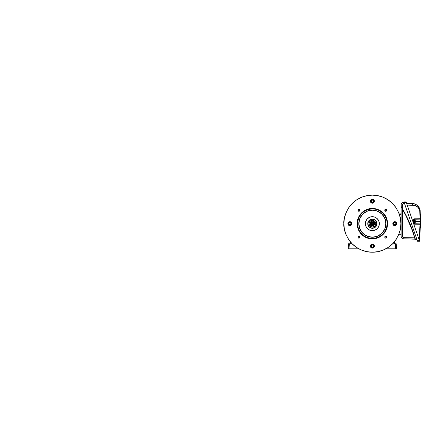 <?xml version="1.0" encoding="UTF-8"?>
<svg xmlns="http://www.w3.org/2000/svg" width="443" height="443" viewBox="0 0 443 443"><rect width="100%" height="100%" fill="white"/><g stroke="black" fill="none" stroke-linecap="round" stroke-linejoin="round"><path stroke-width="0.66" d="M396.718 223.05L396.718 224.296L396.718 223.05M372.984 248.03L371.738 248.03L372.984 248.03M371.738 199.317L372.984 199.317L371.738 199.317M348.004 224.296L348.004 223.05L348.004 224.296M371.561 221.079L371.561 222.065L370.564 223.676L370.165 223.676A2.198 2.198 0 0 1 371.561 221.627A2.198 2.198 0 0 0 372.364 225.869A2.198 2.198 0 0 0 373.161 221.627A2.198 2.198 0 0 1 374.556 223.676L374.158 223.676L374.556 223.676A2.198 2.198 0 0 1 372.364 225.869A2.198 2.198 0 0 1 370.165 223.676L370.564 223.676L371.361 225.166L372.364 225.47L373.632 224.944L374.158 223.676A1.794 1.794 0 0 1 372.364 225.47A1.794 1.794 0 0 1 371.561 222.065L371.561 221.079L372.962 221.079L372.962 222.275L371.76 222.275L371.76 221.079L372.962 221.079L372.962 222.275L371.76 222.475L371.561 221.079M373.161 222.065L372.962 220.88L371.76 220.88L372.962 220.88L373.161 222.065A1.794 1.794 0 0 1 374.158 223.676L373.161 222.065L373.161 222.475L371.561 222.475L373.161 222.475L373.161 221.627L373.161 222.065M371.627 224.086L371.522 223.676A0.836 0.836 0 0 0 372.364 224.512A0.836 0.836 0 0 0 373.2 223.676L373.46 223.676A1.096 1.096 0 0 1 372.364 224.773A1.096 1.096 0 0 1 371.262 223.676L373.2 223.676A0.836 0.836 0 0 1 372.364 224.512A0.836 0.836 0 0 1 371.522 223.676L371.627 223.266M373.095 223.266L373.095 224.086M372.796 224.391L371.932 224.391M372.796 221.5L373.931 222.109L374.579 223.676A2.215 2.215 0 0 1 372.364 225.891A2.215 2.215 0 0 1 370.143 223.676L370.52 222.441L371.932 221.5M373.161 221.417A2.398 2.398 0 0 1 372.364 226.068A2.398 2.398 0 0 1 371.561 221.417M371.262 223.676L371.583 222.895L372.364 222.574L373.139 222.895L373.46 223.676L373.139 224.451L372.364 224.773L371.583 224.451L371.262 223.676A1.096 1.096 0 0 1 372.364 222.574A1.096 1.096 0 0 1 373.46 223.676L371.522 223.676A0.836 0.836 0 0 1 372.364 222.835A0.836 0.836 0 0 1 373.2 223.676A0.836 0.836 0 0 0 372.364 222.835A0.836 0.836 0 0 0 371.522 223.676L371.262 223.676M371.893 221.323L370.37 222.342L370.01 224.141L370.669 225.371L372.364 226.068L374.058 225.371L374.712 224.141L374.352 222.342L372.829 221.323M373.161 221.605A2.215 2.215 0 0 1 374.579 223.676L373.931 225.243L372.364 225.891L370.797 225.243L370.143 223.676A2.215 2.215 0 0 1 371.561 221.605M371.932 222.956L372.796 222.956M348.99 248.828L358.891 248.828L348.99 248.828L349.344 243.777L348.99 248.828L348.685 248.828L348.99 248.828M352.207 243.877L348.547 243.75L348.192 248.828L348.685 248.828L348.209 248.828L348.547 243.75L352.207 243.877M353.985 248.828L353.58 248.828L353.985 248.828M352.606 248.828L353.58 248.828M350.873 248.828L351.404 248.828M350.419 241.911L350.391 242.338L350.79 242.354L350.391 242.338L350.286 243.805L350.419 241.911M375.753 223.427A3.4 3.4 0 0 1 372.607 227.065A3.4 3.4 0 0 1 368.969 223.92A3.4 3.4 0 0 0 372.607 227.065A3.4 3.4 0 0 0 375.753 223.427L375.747 223.433A3.394 3.394 0 0 1 372.607 227.06A3.394 3.394 0 0 1 368.975 223.92L370.143 226.24L372.607 227.06L374.928 225.897L375.747 223.433L374.584 221.107L372.114 220.287L369.794 221.456L368.975 223.92A3.394 3.394 0 0 1 372.114 220.287A3.394 3.394 0 0 1 375.747 223.433A3.4 3.4 0 0 0 372.114 220.287A3.4 3.4 0 0 0 368.969 223.92L368.975 223.92A3.4 3.4 0 0 1 372.114 220.287A3.4 3.4 0 0 1 375.753 223.427L375.753 223.427M358.071 210.79L357.983 209.844L358.725 209.234L359.644 209.517L359.943 210.237A1.019 1.019 0 0 1 358.924 211.256A1.019 1.019 0 0 1 357.905 210.237L359.943 210.237L359.777 210.79M359.777 209.677L359.655 210.946M359.633 210.968L358.21 210.968M359.771 210.802L359.123 211.233L358.354 211.084L357.922 210.436L358.071 209.677M384.945 210.79L384.856 209.844L385.604 209.234L386.523 209.517L386.822 210.237A1.019 1.019 0 0 1 385.803 211.256A1.019 1.019 0 0 1 384.779 210.237L386.822 210.237L386.656 210.79M386.639 210.813L385.803 211.256L384.961 210.813M386.362 211.084L385.238 211.084M385.227 237.957L384.779 237.116L385.41 236.174L386.368 236.269L386.822 237.116A1.019 1.019 0 0 1 385.803 238.135A1.019 1.019 0 0 1 384.779 237.116L386.822 237.116L386.374 237.957M386.639 237.692L385.803 238.135L384.961 237.692M386.362 237.963L385.238 237.963M359.644 237.836L358.359 237.963L357.983 236.723L359.123 236.113L359.943 237.116A1.019 1.019 0 0 1 358.924 238.135A1.019 1.019 0 0 1 357.905 237.116L359.943 237.116L359.495 237.957M351.897 223.676A1.999 1.999 0 0 1 349.904 225.67A1.999 1.999 0 0 1 347.905 223.676L348.491 222.264L349.904 221.677L351.316 222.264L351.897 223.676L351.316 225.088L349.904 225.67L348.491 225.088L347.905 223.676A1.999 1.999 0 0 1 349.904 221.677A1.999 1.999 0 0 1 351.897 223.676M374.318 245.743L374.357 246.136A1.999 1.999 0 0 1 372.364 248.13A1.999 1.999 0 0 1 370.365 246.136L370.952 244.724L372.364 244.137L373.776 244.724L374.357 246.136L373.776 247.543L371.97 248.091L370.702 247.244L370.403 245.743M396.817 223.676A1.999 1.999 0 0 1 394.818 225.67A1.999 1.999 0 0 1 392.825 223.676L393.412 222.264L394.818 221.677L396.23 222.264L396.817 223.676L396.23 225.088L394.818 225.67L393.412 225.088L392.825 223.676A1.999 1.999 0 0 1 394.818 221.677A1.999 1.999 0 0 1 396.817 223.676M374.318 200.823L374.357 201.216A1.999 1.999 0 0 1 372.364 203.21A1.999 1.999 0 0 1 370.365 201.216L370.952 199.804L372.364 199.217L373.776 199.804L374.357 201.216L373.776 202.628L371.97 203.171L370.702 202.324L370.403 200.823M357.147 223.676L357.551 223.676A14.813 14.813 0 0 1 372.364 208.863A14.813 14.813 0 0 1 387.176 223.676L387.575 223.676A15.212 15.212 0 0 0 372.364 208.459A15.212 15.212 0 0 0 357.147 223.676A15.212 15.212 0 0 1 372.364 208.459A15.212 15.212 0 0 1 387.575 223.676L387.282 226.644L386.418 229.496L385.011 232.126L383.117 234.43L380.814 236.324L378.184 237.73L375.332 238.594L372.364 238.888L369.396 238.594L366.538 237.73L363.908 236.324L361.604 234.43L359.71 232.126L358.309 229.496L357.44 226.644L357.147 223.676L357.44 220.708L358.309 217.851L359.71 215.22L361.604 212.917L363.908 211.023L366.538 209.622L369.396 208.753L372.364 208.459L375.332 208.753L378.184 209.622L380.814 211.023L383.117 212.917L385.011 215.22L386.418 217.851L387.282 220.708L387.575 223.676A15.212 15.212 0 0 1 372.364 238.888A15.212 15.212 0 0 1 357.147 223.676A15.212 15.212 0 0 0 372.364 238.888A15.212 15.212 0 0 0 387.575 223.676L387.176 223.676L386.889 220.786L386.047 218.006L384.679 215.442L382.835 213.199L380.592 211.355L378.029 209.988L375.249 209.146L372.364 208.863L368.061 209.5L364.129 211.355L360.912 214.279L358.675 218.006L357.617 222.22L357.833 226.567L359.295 230.659L361.887 234.148L365.381 236.739L369.473 238.201L373.814 238.417L378.029 237.359L381.761 235.128L384.679 231.905L386.534 227.973L387.176 223.676A14.813 14.813 0 0 1 372.364 238.489A14.813 14.813 0 0 1 357.551 223.676L357.147 223.676M376.755 223.676A4.391 4.391 0 0 1 372.364 228.067A4.391 4.391 0 0 1 367.967 223.676A4.391 4.391 0 0 0 372.364 228.067A4.391 4.391 0 0 0 376.755 223.676L376.954 223.676A4.591 4.591 0 0 1 372.364 228.267A4.591 4.591 0 0 1 367.768 223.676L368.122 225.432L369.113 226.921L370.603 227.918L372.364 228.267L374.119 227.918L375.609 226.921L376.605 225.432L376.954 223.676L376.605 221.915L375.609 220.426L374.119 219.435L372.364 219.08L370.603 219.435L369.113 220.426L368.122 221.915L367.768 223.676A4.591 4.591 0 0 1 372.364 219.08A4.591 4.591 0 0 1 376.954 223.676L376.755 223.676A4.391 4.391 0 0 0 372.364 219.279A4.391 4.391 0 0 0 367.967 223.676A4.391 4.391 0 0 1 372.364 219.279A4.391 4.391 0 0 1 376.755 223.676L376.417 221.993M365.375 223.676A6.988 6.988 0 0 1 372.364 216.688A6.988 6.988 0 0 1 379.346 223.676L378.815 226.351L377.303 228.616L375.033 230.127L372.364 230.659L369.689 230.127L367.419 228.616L365.907 226.351L365.375 223.676L365.907 221.002L367.419 218.731L369.689 217.22L372.364 216.688L375.033 217.22L377.303 218.731L378.815 221.002L379.346 223.676A6.988 6.988 0 0 1 372.364 230.659A6.988 6.988 0 0 1 365.375 223.676M343.829 223.676C343.447 218.715 345.346 213.005 349.533 206.554C353.913 200.424 362.673 195.025 372.364 195.141C382.049 195.025 390.809 200.424 395.189 206.554C399.376 213.005 401.275 218.715 400.898 223.676C401.275 228.632 399.376 234.341 395.189 240.793C390.809 246.923 382.049 252.322 372.364 252.211C362.673 252.322 353.913 246.923 349.533 240.793C345.346 234.341 343.447 228.632 343.829 223.676L344.377 229.241L346 234.596L348.635 239.525L352.185 243.849L356.51 247.399L361.444 250.035L366.793 251.663L372.364 252.211L377.929 251.663L383.284 250.035L388.212 247.399L392.537 243.849L396.086 239.525L398.722 234.596L400.345 229.241L400.898 223.676L400.345 218.106L398.722 212.756L396.086 207.822L392.537 203.498L388.212 199.948L383.284 197.312L377.929 195.69L372.364 195.141L366.793 195.69L361.444 197.312L356.51 199.948L352.185 203.498L348.635 207.822L346 212.756L344.377 218.106L343.829 223.676M359.489 227.58L358.913 223.676A13.451 13.451 0 0 0 372.364 237.127A13.451 13.451 0 0 0 385.809 223.676L385.925 223.676A13.561 13.561 0 0 1 372.364 237.238A13.561 13.561 0 0 1 358.802 223.676L358.802 223.676A13.561 13.561 0 0 1 372.364 210.115A13.561 13.561 0 0 1 385.925 223.676L385.809 223.676A13.451 13.451 0 0 0 372.364 210.226A13.451 13.451 0 0 0 358.913 223.676L359.489 219.772M359.938 218.526L361.964 215.143M363.83 213.277L367.214 211.25M368.46 210.802L372.364 210.226L376.268 210.802M377.508 211.25L380.891 213.277M382.758 215.143L384.79 218.526M385.233 219.772L385.809 223.676L385.233 227.58M384.79 228.821L382.758 232.21M380.891 234.07L377.508 236.102M376.268 236.545L372.364 237.127L368.46 236.545M367.214 236.102L363.83 234.07M361.964 232.21L359.938 228.821M366.2 226.966L366.549 227.558M366.959 228.106L367.928 229.075M368.482 229.485L369.069 229.834M375.653 229.834L376.245 229.485M376.794 229.075L377.763 228.106M378.172 227.558L378.521 226.966M378.521 220.381L378.172 219.794M377.763 219.241L376.794 218.272M376.245 217.862L375.653 217.513M369.069 217.513L368.482 217.862M367.928 218.272L366.959 219.241M366.549 219.794L366.2 220.381M371.461 199.433A24.26 24.26 0 0 1 373.261 199.433L371.461 199.433M373.012 199.328A24.354 24.354 0 0 0 371.71 199.328L373.012 199.328M348.12 224.573A24.26 24.26 0 0 1 348.12 222.774L348.12 224.573M348.015 223.023A24.354 24.354 0 0 0 348.015 224.324L348.015 223.023M373.261 247.914A24.26 24.26 0 0 1 371.461 247.914L373.261 247.914M371.71 248.019A24.354 24.354 0 0 0 373.012 248.019L371.71 248.019M396.601 222.774A24.26 24.26 0 0 1 396.601 224.573L396.601 222.774M396.706 224.324A24.354 24.354 0 0 0 396.706 223.023L396.706 224.324M385.925 223.676L384.889 228.865L381.949 233.262L377.552 236.202L372.364 237.238L367.169 236.202L362.773 233.262L359.832 228.865L358.802 223.676L359.832 218.482L362.773 214.085L367.169 211.145L372.364 210.115L377.552 211.145L381.949 214.085L384.889 218.482L385.925 223.676M386.656 209.677L386.523 210.957M385.078 210.957L384.945 209.677M386.656 236.556L386.65 237.681M384.95 237.681L384.945 236.556M359.777 236.556L359.771 237.681M359.489 237.963L358.354 237.963M358.077 237.681L358.071 236.556M349.51 221.716L350.291 221.716M351.748 222.912L351.858 223.283M351.858 224.064L351.748 224.44M350.291 225.631L349.51 225.631M371.599 244.287L371.97 244.176M372.751 244.176L373.128 244.287M370.403 246.524L370.365 246.136A1.999 1.999 0 0 1 372.364 244.137A1.999 1.999 0 0 1 374.357 246.136L374.318 246.524M392.863 223.283L392.974 222.912M394.431 221.716L395.211 221.716M395.211 225.631L394.431 225.631M392.974 224.44L392.863 224.064M370.403 201.604L370.365 201.216A1.999 1.999 0 0 1 372.364 199.217A1.999 1.999 0 0 1 374.357 201.216L374.318 201.604M373.128 203.06L372.751 203.171M371.97 203.171L371.599 203.06M376.013 221.234L375.465 220.57M374.8 220.021L373.216 219.368M372.364 219.279L370.68 219.617M369.922 220.021L369.257 220.57M368.709 221.234L368.055 222.818M367.967 223.676L368.305 225.354M368.709 226.113L369.257 226.777M369.922 227.325L371.505 227.984M372.364 228.067L374.042 227.73M374.8 227.325L375.465 226.777M376.013 226.113L376.666 224.529M358.924 237.116L357.905 237.116A1.019 1.019 0 0 1 358.924 236.097A1.019 1.019 0 0 1 359.943 237.116L358.924 237.116M358.21 236.385L359.633 236.385M385.803 237.116L384.779 237.116A1.019 1.019 0 0 1 385.803 236.097A1.019 1.019 0 0 1 386.822 237.116L385.803 237.116M385.238 236.263L386.362 236.263M385.803 210.237L384.779 210.237A1.019 1.019 0 0 1 385.803 209.218A1.019 1.019 0 0 1 386.822 210.237L385.803 210.237M385.238 209.384L386.362 209.384M358.924 210.237L357.905 210.237A1.019 1.019 0 0 1 358.924 209.218A1.019 1.019 0 0 1 359.943 210.237L358.924 210.237M358.359 209.384L359.483 209.384M372.707 199.511A1.739 1.739 0 0 1 374.069 201.559A1.739 1.739 0 0 1 372.015 202.922A1.739 1.739 0 0 0 374.069 201.559A1.739 1.739 0 0 0 372.707 199.511L372.679 199.649A1.595 1.595 0 0 1 373.925 201.532A1.595 1.595 0 0 1 372.042 202.778L371.029 202.097L370.797 200.9L371.478 199.882L372.679 199.649L373.693 200.33L373.925 201.532L373.244 202.545L372.042 202.778A1.595 1.595 0 0 1 370.797 200.9A1.595 1.595 0 0 1 372.679 199.649L372.707 199.511A1.739 1.739 0 0 0 370.653 200.867A1.739 1.739 0 0 0 372.015 202.922A1.739 1.739 0 0 1 370.653 200.867A1.739 1.739 0 0 1 372.707 199.511M373.227 201.975L373.455 200.845L372.591 200.086L371.5 200.452L371.267 201.582L372.131 202.346L373.227 201.975L372.131 202.346L371.267 201.582L371.5 200.452L372.591 200.086L373.455 200.845L373.227 201.975M402.1 208.249L402.305 208.598A121.354 121.354 0 0 1 402.477 208.886A121.354 121.354 0 0 0 402.305 208.598L402.338 204.799L403.019 203.78L404.509 203.509L403.905 203.509L403.905 202.313A2.796 2.796 0 0 0 401.109 205.109L401.314 206.953L401.109 205.109A2.796 2.796 0 0 1 403.905 202.313L403.905 203.509A1.595 1.595 0 0 0 402.305 205.109L401.109 205.109L402.305 205.109L402.305 208.598L402.034 208.138M402.571 236.933L402.305 208.991L406.087 215.885L412.25 230.299M412.267 230.343L414.637 237.841L403.878 237.653L402.765 237.171M415.274 239.397L416.88 239.447L416.675 238.849L415.124 238.849A121.354 121.354 0 0 0 414.831 237.786L409.592 222.934L406.264 215.796L401.109 206.682L401.109 236.053A2.796 2.796 0 0 0 403.855 238.849A2.796 2.796 0 0 1 401.109 236.053L402.305 236.053L401.109 236.053L401.109 206.682L402.133 208.647L401.292 207.031M403.595 203.542L403.291 203.63M406.264 215.796L409.592 222.934M404.215 202.661L417.505 241.263L419.659 241.263L406.115 201.936L403.966 201.936L404.171 202.534L406.32 202.534L419.449 240.665L417.3 240.665L404.171 202.534L406.32 202.534M415.102 238.766A121.354 121.354 0 0 0 414.831 237.786A121.354 121.354 0 0 1 415.124 238.849L415.274 239.414M416.713 238.965L415.124 238.849L415.235 239.264M414.692 237.996L403.878 237.653A1.595 1.595 0 0 1 402.305 236.053L402.477 208.886A121.354 121.354 0 0 1 414.831 237.786L414.903 238.052M414.831 237.786L415.218 239.192L403.855 238.849L415.025 239.043L414.825 238.406M401.109 213.094L398.861 213.094L401.109 213.094M399.309 214.29L401.109 214.29L399.309 214.29M401.109 233.057L399.309 233.057L401.109 233.057M398.861 234.253L401.109 234.253L398.861 234.253M404.127 202.407L404.027 202.113M402.133 208.31L401.962 208.022M402.305 208.991A121.155 121.155 0 0 1 414.637 237.841L414.997 238.949M403.878 237.653L403.855 238.849L403.878 237.653M415.285 239.447L416.88 239.447L416.752 239.076M414.908 238.677L415.218 239.192M402.477 208.886L402.272 208.542M401.657 207.518L401.114 206.637M401.142 206.743L401.386 207.208M420.401 225.952L420.446 222.242A199.151 199.151 0 0 0 420.451 222.043A199.151 199.151 0 0 0 420.451 221.5A199.151 199.151 0 0 1 420.446 222.242L420.85 222.242L420.446 222.242A199.151 199.151 0 0 0 420.451 222.043L420.435 224.075M420.413 225.238L420.407 225.742M419.787 211.128L420.036 218.72L414.299 218.836L420.036 218.72L420.036 219.119L414.454 219.219L414.454 220.132L414.454 219.219L420.036 219.119L420.429 218.72L420.036 219.119L420.058 221.5L415.246 221.5L420.058 221.5L420.036 223.881L414.454 223.781L414.454 222.868L414.454 223.781L420.036 223.881A0.399 0.399 0 0 1 420.429 224.285L419.682 238.96L420.451 222.043A199.151 199.151 0 0 0 420.451 221.5L420.429 218.715L420.451 221.5A199.151 199.151 0 0 0 420.451 220.957A199.151 199.151 0 0 1 420.451 221.5A199.151 199.151 0 0 0 420.446 220.758L420.85 220.758L420.85 214.562L420.85 220.758L420.446 220.758A199.151 199.151 0 0 1 420.451 221.5A199.151 199.151 0 0 0 420.446 220.758L420.446 219.905M420.429 224.23L420.036 223.881L420.036 224.28L414.299 224.164L414.061 219.617L414.061 223.383L413.668 223.383L413.668 219.617L414.454 219.219L414.454 218.814L414.454 219.219M420.85 227.957L420.85 222.242L420.85 227.957L420.346 227.957L420.39 226.329M413.801 223.826L413.668 223.383C413.718 223.859 413.978 224.125 414.454 224.186L420.036 224.28L419.294 238.921L418.851 238.932L419.294 238.921L419.294 239.325L418.989 239.331L419.294 239.325L420.047 223.111M406.641 203.459L412.344 203.559L415.257 204.162L417.755 205.801L419.471 208.232L420.18 211.123L420.429 218.715L420.18 211.123L419.471 208.232L417.755 205.801L415.257 204.162L412.344 203.559L406.641 203.459L407.034 204.611L406.641 203.459M414.299 218.836L414.017 218.958L414.299 218.836M413.9 223.942L414.299 224.164L413.9 223.942M420.429 218.72L420.036 219.119L420.036 218.72L420.036 219.119L420.036 218.72L420.429 218.715L420.036 218.72L420.036 219.119L420.429 218.72A0.399 0.399 0 0 1 420.036 219.119L419.787 211.145L419.532 209.755L418.109 207.385L414.742 205.463L407.195 205.065L412.344 205.153L412.344 203.559L412.344 205.153C415.445 205.009 419.488 207.053 419.787 211.145L420.18 211.123C420.202 207.235 416.254 203.409 412.344 203.559M420.39 216.682L420.18 211.123L419.787 211.145M420.363 215.586L420.335 214.822M420.352 215.276L420.329 214.562L420.85 214.562M420.446 220.138L420.18 211.123M420.058 221.683L420.042 219.302M420.047 223.183L420.053 222.414M407.089 204.76L407.195 205.065L407.089 204.76M406.984 204.461L406.807 203.946M414.454 218.814C413.978 218.875 413.718 219.141 413.668 219.617L413.668 223.383L414.061 223.383M414.061 219.617L413.668 219.617M420.036 219.119L420.036 223.881M414.454 223.781L414.454 224.186M420.401 224.285L420.036 224.28L420.401 224.285M419.294 238.921L419.682 238.96A0.399 0.399 0 0 1 419.294 239.325A0.399 0.399 0 0 0 419.682 238.96L419.443 238.938M418.951 239.214L418.851 238.932M420.446 220.614L420.451 221.483M420.379 226.805L420.357 227.541M420.451 222.043A199.151 199.151 0 0 0 420.451 221.5M420.424 218.321L420.424 218.355A199.151 199.151 0 0 0 420.424 218.333A199.151 199.151 0 0 1 420.424 218.355A199.151 199.151 0 0 0 420.424 218.333A199.151 199.151 0 0 1 420.424 218.355A199.151 199.151 0 0 0 420.424 218.333A199.151 199.151 0 0 1 420.429 218.715A199.151 199.151 0 0 0 420.424 218.355A199.151 199.151 0 0 1 420.429 218.715A199.151 199.151 0 0 0 420.424 218.355M420.85 222.242L420.85 220.758L420.85 222.242M420.85 216.101L420.379 216.19M406.176 202.113L403.966 201.936M417.467 241.142L419.659 241.263L419.532 240.892L417.3 240.665M396.529 224.02A1.739 1.739 0 0 1 394.475 225.382A1.739 1.739 0 0 1 393.113 223.327A1.739 1.739 0 0 0 394.475 225.382A1.739 1.739 0 0 0 396.529 224.02L396.385 223.992A1.595 1.595 0 0 1 394.503 225.238A1.595 1.595 0 0 1 393.257 223.361L393.938 222.342L395.139 222.109L396.153 222.79L396.385 223.992L395.704 225.005L394.503 225.238L393.489 224.557L393.257 223.361A1.595 1.595 0 0 1 395.139 222.109A1.595 1.595 0 0 1 396.385 223.992L396.529 224.02A1.739 1.739 0 0 0 395.167 221.971A1.739 1.739 0 0 0 393.113 223.327A1.739 1.739 0 0 1 395.167 221.971A1.739 1.739 0 0 1 396.529 224.02M394.06 224.54L395.189 224.767L395.948 223.903L395.582 222.812L394.453 222.58L393.689 223.444L394.06 224.54L393.689 223.444L394.453 222.58L395.582 222.812L395.948 223.903L395.189 224.767L394.06 224.54M372.015 247.842A1.739 1.739 0 0 1 370.653 245.787A1.739 1.739 0 0 1 372.707 244.425A1.739 1.739 0 0 0 370.653 245.787A1.739 1.739 0 0 0 372.015 247.842L372.042 247.698A1.595 1.595 0 0 1 370.797 245.815A1.595 1.595 0 0 1 372.679 244.569L373.693 245.25L373.925 246.452L373.244 247.465L372.042 247.698L371.029 247.017L370.797 245.815L371.478 244.802L372.679 244.569A1.595 1.595 0 0 1 373.925 246.452A1.595 1.595 0 0 1 372.042 247.698L372.015 247.842A1.739 1.739 0 0 0 374.069 246.48A1.739 1.739 0 0 0 372.707 244.425A1.739 1.739 0 0 1 374.069 246.48A1.739 1.739 0 0 1 372.015 247.842M371.5 245.372L371.267 246.502L372.131 247.266L373.227 246.895L373.455 245.765L372.591 245.007L371.5 245.372L372.591 245.007L373.455 245.765L373.227 246.895L372.131 247.266L371.267 246.502L371.5 245.372M348.198 223.327A1.739 1.739 0 0 1 350.247 221.971A1.739 1.739 0 0 1 351.609 224.02A1.739 1.739 0 0 0 350.247 221.971A1.739 1.739 0 0 0 348.198 223.327L348.336 223.361A1.595 1.595 0 0 1 350.219 222.109A1.595 1.595 0 0 1 351.465 223.992L350.784 225.005L349.588 225.238L348.569 224.557L348.336 223.361L349.018 222.342L350.219 222.109L351.233 222.79L351.465 223.992A1.595 1.595 0 0 1 349.588 225.238A1.595 1.595 0 0 1 348.336 223.361L348.198 223.327A1.739 1.739 0 0 0 349.555 225.382A1.739 1.739 0 0 0 351.609 224.02A1.739 1.739 0 0 1 349.555 225.382A1.739 1.739 0 0 1 348.198 223.327M350.662 222.812L349.533 222.58L348.774 223.444L349.139 224.54L350.269 224.767L351.033 223.903L350.662 222.812L351.033 223.903L350.269 224.767L349.139 224.54L348.774 223.444L349.533 222.58L350.662 222.812M396.529 248.828L396.175 243.75L392.515 243.877L395.377 243.777L395.732 248.828L395.377 243.777L396.175 243.75L396.297 248.828M385.831 248.828L396.036 248.828L385.831 248.828M391.59 248.828L390.737 248.828M393.932 242.354L394.336 242.338L394.303 241.911L394.436 243.805L394.336 242.338L393.932 242.354M414.061 223.05L414.061 219.905L414.061 223.05L414.299 222.032L415.202 222.032L415.224 222.596L414.299 222.785L415.202 222.835L415.229 222.408L415.202 221.71L415.202 222.032L414.299 222.032L414.299 219.949M415.224 222.646L414.299 222.868L415.224 222.796M415.218 222.818L415.246 221.445L414.764 221.422L415.202 220.664L414.299 220.664L415.202 220.664L415.202 220.132L414.299 220.132L415.202 220.132L415.246 220.979L415.218 220.182M415.246 222.696L415.246 221.445L414.299 221.71L415.202 221.71L414.764 220.957L415.246 220.979L415.246 220.343M415.202 220.426L414.299 220.426L415.202 220.426M415.246 221.445L415.246 220.979L415.246 221.445M414.061 220.315L414.061 222.779"/></g></svg>
